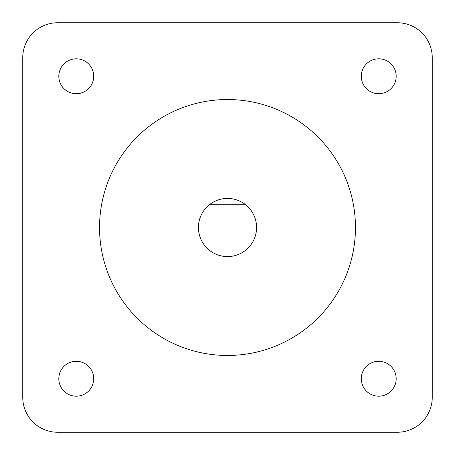 <?xml version="1.0" encoding="UTF-8"?>
<svg xmlns="http://www.w3.org/2000/svg" width="455" height="455" viewBox="0 0 455 455"><rect width="100%" height="100%" fill="white"/><g stroke="black" fill="none" stroke-linecap="round" stroke-linejoin="round"><path stroke-width="0.68" d="M256.586 227.5A29.086 29.086 0 0 0 210.051 204.232A29.086 29.086 0 0 0 227.5 256.586A29.086 29.086 0 0 0 256.586 227.5M355.469 227.5A127.969 127.969 0 0 0 227.5 99.531A127.969 127.969 0 0 0 99.531 227.5A127.969 127.969 0 0 0 227.5 355.469A127.969 127.969 0 0 0 355.469 227.5M58.814 378.736A17.449 17.449 0 0 0 76.264 396.186A17.449 17.449 0 0 0 93.713 378.736A17.449 17.449 0 0 0 76.264 361.287A17.449 17.449 0 0 0 58.814 378.736M361.287 378.736A17.449 17.449 0 0 0 378.736 396.186A17.449 17.449 0 0 0 396.186 378.736A17.449 17.449 0 0 0 378.736 361.287A17.449 17.449 0 0 0 361.287 378.736M58.814 76.264A17.449 17.449 0 0 0 76.264 93.713A17.449 17.449 0 0 0 93.713 76.264A17.449 17.449 0 0 0 76.264 58.814A17.449 17.449 0 0 0 58.814 76.264M361.287 76.264A17.449 17.449 0 0 0 378.736 93.713A17.449 17.449 0 0 0 396.186 76.264A17.449 17.449 0 0 0 378.736 58.814A17.449 17.449 0 0 0 361.287 76.264M397.351 22.75L57.648 22.75A34.898 34.898 0 0 0 22.75 57.648L22.75 397.351A34.898 34.898 0 0 0 57.648 432.25L397.351 432.25A34.898 34.898 0 0 0 432.25 397.351L432.25 57.648A34.898 34.898 0 0 0 397.351 22.75M210.051 204.232L244.949 204.232"/></g></svg>
